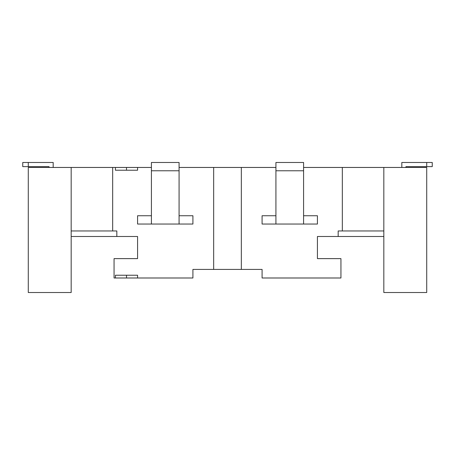 <?xml version="1.0" encoding="UTF-8"?>
<svg xmlns="http://www.w3.org/2000/svg" width="455" height="455" viewBox="0 0 455 455"><rect width="100%" height="100%" fill="white"/><g stroke="black" fill="none" stroke-linecap="round" stroke-linejoin="round"><path stroke-width="0.68" d="M179.077 215.738L192.914 215.738L192.914 224.042L179.077 224.042L179.077 170.779L151.413 170.779L151.413 224.042L137.575 224.042L137.575 215.738L151.413 215.738M303.587 170.779L303.587 162.481L275.923 162.481L275.923 170.779L303.587 170.779L303.587 224.042L275.923 224.042L275.923 170.779M71.173 236.492L137.575 236.492L137.575 258.628L114.057 258.628L114.057 277.994L192.914 277.994L192.914 269.417L213.668 269.417L213.668 167.457L241.332 167.457L241.332 269.417L213.668 269.417M137.575 277.994L137.575 275.229L115.439 275.229L115.439 277.994M137.575 167.457L137.575 170.227L115.439 170.227L115.439 167.457L151.413 167.457M179.077 167.457L213.668 167.457M71.173 230.958L112.675 230.958L112.675 167.457L115.439 167.457M112.675 230.958L116.827 230.958L116.827 236.492M126.507 275.229L126.507 277.994M71.173 167.457L71.173 292.519L28.284 292.519L28.284 167.457L112.675 167.457M126.507 167.457L126.507 170.227M241.332 269.417L262.086 269.417L262.086 277.994L340.943 277.994L340.943 258.628L317.425 258.628L317.425 236.492L383.827 236.492M53.184 167.457L53.184 162.481L22.75 162.481L22.75 166.627L49.038 166.627L49.038 167.457M28.284 162.481L28.284 166.627M179.077 170.779L179.077 162.481L151.413 162.481L151.413 170.779M151.413 224.042L179.077 224.042M303.587 224.042L317.425 224.042L317.425 215.738L303.587 215.738M275.923 215.738L262.086 215.738L262.086 224.042L275.923 224.042M383.827 230.958L342.325 230.958L342.325 167.457L303.587 167.457M275.923 167.457L241.332 167.457M342.325 167.457L383.827 167.457L383.827 292.519L426.716 292.519L426.716 167.457L383.827 167.457M342.325 230.958L338.173 230.958L338.173 236.492M426.716 162.481L426.716 166.627L432.25 166.627L432.25 162.481L401.816 162.481L401.816 167.457M426.716 166.627L405.962 166.627L405.962 167.457"/></g></svg>
